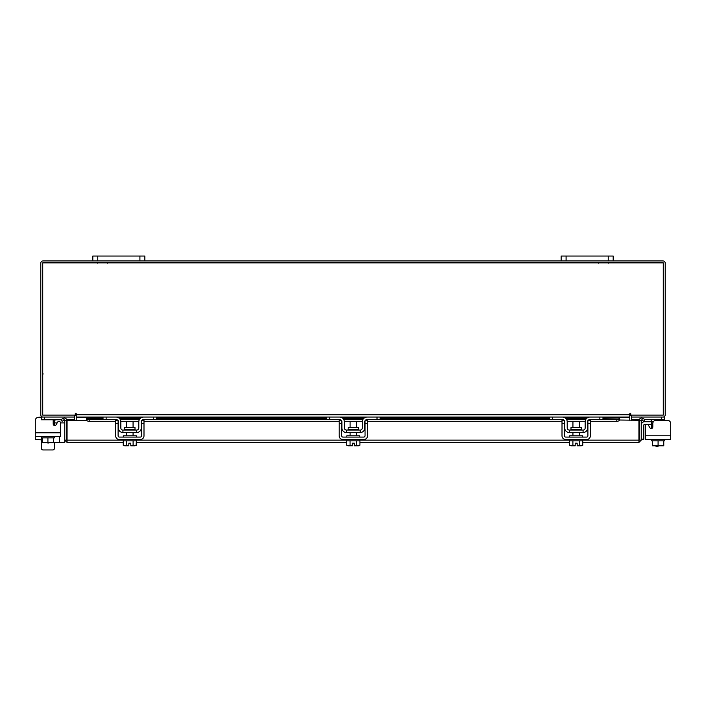 <?xml version="1.0" encoding="UTF-8"?>
<svg xmlns="http://www.w3.org/2000/svg" width="706" height="706" viewBox="0 0 706 706"><rect width="100%" height="100%" fill="white"/><g stroke="black" fill="none" stroke-linecap="round" stroke-linejoin="round"><path stroke-width="1.06" d="M655.971 446.316L658.054 446.316L655.971 446.316L655.971 445.795M658.054 445.795L658.054 446.316M651.576 424.332L644.613 424.332A0.777 0.777 0 0 0 643.828 425.118L643.828 439.167L641.233 439.167M641.233 425.118A3.38 3.38 0 0 1 644.613 421.729L651.576 421.729M670.7 435.779L670.7 439.556L645.46 439.556L645.46 435.779L670.7 435.779L670.7 423.556A3.256 3.256 0 0 0 667.444 420.299L656.05 420.299A3.256 3.256 0 0 0 652.803 423.556L652.803 426.971A1.562 1.562 0 0 1 651.241 428.533A1.562 1.562 0 0 0 651.576 428.489L651.576 420.114L650.014 419.523M653.271 421.861L651.576 421.861L651.497 419.779M631.385 415.102L631.385 417.052L664.584 417.052L664.584 419.523L644.781 419.523M639.424 419.523L631.649 419.523L631.649 417.061M664.584 419.523L664.584 420.299L667.444 420.299M664.584 439.556L664.584 440.853L652.397 440.853L663.772 440.853L663.772 445.292L663.772 440.853M651.576 439.556L651.576 440.853L652.388 440.853L652.397 445.292L652.388 440.853M663.772 443.174L663.772 445.751L663.772 445.292L661.178 445.795L658.08 445.292L658.08 440.853M652.388 445.292L652.468 445.795L652.388 445.292L654.983 445.795L658.08 445.292M661.178 445.795L663.693 445.795M655.495 445.795L660.666 445.795M652.468 445.795L654.983 445.795M651.241 428.533A1.562 1.562 0 0 0 651.576 428.489A1.562 1.562 0 0 1 649.891 427.748L648.373 425.136A1.562 1.562 0 0 0 645.46 425.912L645.46 435.779L645.46 425.912M135.005 429.539L135.005 427.536L124.627 427.536L124.627 429.539L135.005 429.539L135.526 430.06M153.493 417.052L156.617 417.052L156.617 419.523L153.493 419.523L153.493 417.052L143.609 417.052A4.81 4.81 0 0 0 138.791 421.861L138.791 427.977A2.083 2.083 0 0 1 136.708 430.06L122.923 430.06A2.083 2.083 0 0 1 120.841 427.977L120.841 421.861A4.81 4.81 0 0 0 116.022 417.052L106.138 417.052L106.138 419.523L103.014 419.523L103.014 417.052L106.138 417.052M118.105 420.794A2.339 2.339 0 0 1 118.37 421.861L118.37 427.977A4.554 4.554 0 0 0 122.923 432.531L136.708 432.531A4.554 4.554 0 0 0 141.262 427.977L141.262 421.861A2.339 2.339 0 0 1 141.527 420.794M141.862 420.299A2.339 2.339 0 0 1 143.609 419.523L142.047 420.114M153.493 419.523L143.609 419.523M117.584 420.114L116.022 419.523L106.138 419.523M116.022 419.523A2.339 2.339 0 0 1 117.77 420.299M136.708 432.531L136.708 430.06M122.923 430.06L122.923 432.531M123.312 439.556L123.312 440.853L136.32 440.853L136.32 439.556M123.312 437.085L123.312 435.779L136.32 435.779L136.32 437.085M133.072 427.536L133.072 421.341L126.568 421.341L126.568 427.536M126.533 440.853L126.533 445.292L126.533 440.853M125.033 445.795L128.836 445.751L123.25 445.292L123.25 440.853M128.836 445.795L128.836 443.174L130.795 443.174L130.795 445.751L133.099 445.292L133.099 440.853M134.89 445.795L136.382 445.292L134.89 445.795L133.107 445.292L133.107 440.853M136.09 445.451L136.382 440.853M123.25 445.292L124.741 445.795M130.795 445.795L134.599 445.795M115.634 423.556L115.634 420.299L118.105 420.299L118.105 423.556L115.634 423.556L115.634 435.779A3.768 3.768 0 0 0 119.411 439.556L140.22 439.556A3.768 3.768 0 0 0 143.998 435.779L143.998 423.556L141.527 423.556L141.527 435.779A1.297 1.297 0 0 1 140.22 437.085L119.411 437.085A1.297 1.297 0 0 1 118.105 435.779L118.105 423.556M141.527 423.556L141.527 420.299L143.998 420.299L143.998 423.556M581.373 429.539L581.373 427.536L570.995 427.536L570.995 429.539L581.373 429.539L581.894 430.06M599.862 417.052L602.986 417.052L602.986 419.523L599.862 419.523L599.862 417.052L589.978 417.052A4.81 4.81 0 0 0 585.159 421.861L585.159 427.977A2.083 2.083 0 0 1 583.077 430.06L569.292 430.06A2.083 2.083 0 0 1 567.209 427.977L567.209 421.861A4.81 4.81 0 0 0 562.391 417.052L552.507 417.052L552.507 419.523L549.383 419.523L549.383 417.052L552.507 417.052M564.473 420.794A2.339 2.339 0 0 1 564.738 421.861L564.738 427.977A4.554 4.554 0 0 0 569.292 432.531L583.077 432.531A4.554 4.554 0 0 0 587.63 427.977L587.63 421.861A2.339 2.339 0 0 1 587.895 420.794M588.23 420.299A2.339 2.339 0 0 1 589.978 419.523L588.416 420.114M599.862 419.523L589.978 419.523M563.953 420.114L562.391 419.523L552.507 419.523M562.391 419.523A2.339 2.339 0 0 1 564.138 420.299M583.077 432.531L583.077 430.06M569.292 430.06L569.292 432.531M569.68 439.556L569.68 440.853L582.688 440.853L582.688 439.556M569.68 437.085L569.68 435.779L582.688 435.779L582.688 437.085M579.432 427.536L579.432 421.341L572.928 421.341L572.928 427.536M579.467 440.853L579.467 445.292L579.467 440.853M572.901 440.853L572.901 445.292L571.401 445.795L569.618 445.292L569.618 440.853M572.893 445.292L572.893 440.853M572.901 445.292L575.205 445.751L575.205 443.174L577.164 443.174L577.164 445.751L582.75 445.292L582.75 440.853M581.259 445.795L582.459 445.451M571.401 445.795L575.205 445.795M569.618 445.292L571.11 445.795M577.164 445.795L580.967 445.795M562.002 423.556L562.002 420.299L564.473 420.299L564.473 423.556L562.002 423.556L562.002 435.779A3.768 3.768 0 0 0 565.78 439.556L586.589 439.556A3.768 3.768 0 0 0 590.366 435.779L590.366 423.556L587.895 423.556L587.895 435.779A1.297 1.297 0 0 1 586.589 437.085L565.78 437.085A1.297 1.297 0 0 1 564.473 435.779L564.473 423.556M587.895 423.556L587.895 420.299L590.366 420.299L590.366 423.556M128.836 443.174L130.795 443.174M575.205 443.174L577.164 443.174M123.25 442.415L67.052 442.415L67.079 420.299L86.67 420.299M639.283 420.299L641.233 420.299L641.233 440.138L639.283 440.138L639.283 420.299A2.286 2.286 0 0 1 642.663 418.305L644.922 419.602L643.943 421.288L641.692 419.991L641.233 420.299M641.233 440.138L638.948 442.415L638.921 440.138L638.948 442.415L582.75 442.415M569.618 442.415L359.91 442.415M346.77 442.415L136.382 442.415M67.052 440.473L67.052 442.415L64.767 440.138L123.312 440.138M582.688 440.138L638.921 440.138L638.921 420.299L619.4 420.008A2.603 1.297 180 0 1 616.806 421.288L616.806 419.602A2.603 1.297 0 0 0 619.4 418.323L619.4 419.991M53.612 442.415L64.767 442.415L64.767 420.299L64.308 419.991L62.057 421.288L61.078 419.602L63.337 418.305L64.308 419.991M66.717 440.138L66.717 420.299L64.767 420.299M642.663 418.305L641.736 420.008M602.986 418.023L619.4 418.023L602.986 418.323M86.6 419.991L86.6 418.305A2.603 1.297 0 0 0 89.194 419.602L89.194 421.288A2.603 1.297 180 0 1 86.6 420.008L86.6 420.299M103.014 418.323L86.6 418.323L103.014 418.023M89.194 419.602L116.64 419.602M120.276 419.602L139.356 419.602M143 419.602L340.16 419.602M343.796 419.602L362.875 419.602M366.52 419.602L563 419.602M566.644 419.602L585.724 419.602M589.36 419.602L616.806 419.602M89.194 421.288L115.634 421.288M120.805 421.288L138.826 421.288M143.998 421.288L339.162 421.288M344.325 421.288L362.346 421.288M367.517 421.288L562.002 421.288M567.174 421.288L585.195 421.288M590.366 421.288L616.806 421.288M66.717 420.299A2.286 2.286 0 0 0 63.337 418.305M74.271 417.052L74.615 420.299M631.385 420.299L631.729 417.052M74.615 415.102L74.615 417.052L41.416 417.052L41.416 419.77L61.175 419.77M613.179 260.938L608.237 260.938L608.237 256.049L613.179 256.049L613.179 260.938L662.934 260.938A2.286 2.286 0 0 1 665.22 263.223L665.22 414.766A2.286 2.286 0 0 1 662.934 417.052M43.066 417.052A2.286 2.286 0 0 1 40.78 414.766L40.78 263.223A2.286 2.286 0 0 1 43.066 260.938L92.821 260.938L92.821 256.049L97.763 256.049L97.763 260.938L92.821 260.938M608.237 260.938L97.763 260.938M76.239 416.222A2.286 2.286 0 0 0 74.615 415.128M631.385 415.128A2.286 2.286 0 0 0 629.761 416.222M630.732 413.795A0.485 0.485 0 0 0 630.246 413.31A0.485 0.485 0 0 0 629.761 413.795L629.761 417.052L76.239 417.052L76.239 413.795A0.485 0.485 0 0 0 75.754 413.31A0.485 0.485 0 0 0 75.268 413.795L75.268 415.102L42.722 415.102L42.722 262.879L663.278 262.879L663.278 415.102L630.732 415.102L630.732 413.795A0.485 0.485 0 0 0 630.246 413.31A0.485 0.485 0 0 0 629.761 413.795M602.986 417.387L629.761 417.387L629.761 420.299M76.239 420.299L76.239 417.387L103.014 417.387M76.239 413.795A0.485 0.485 0 0 0 75.754 413.31A0.485 0.485 0 0 0 75.268 413.795M54.424 448.328L54.424 442.415L54.424 448.328A1.624 1.624 0 0 1 52.8 449.951L43.04 449.951A1.624 1.624 0 0 1 41.416 448.328L41.416 440.853M47.055 442.794A3.433 3.433 0 0 0 49.411 442.794M55.986 419.77L54.424 420.308M54.909 419.814L55.35 419.77M64.767 422.903L60.539 422.903L60.539 436.555L35.3 436.555L35.3 432.778L60.539 432.778L60.539 422.912A1.562 1.562 0 0 0 57.627 422.126L56.109 424.747A1.562 1.562 0 0 1 54.424 425.489L54.424 422.109L53.197 422.109M54.459 420.114L54.424 422.109M74.351 417.061L74.351 419.77L66.655 419.77M41.416 436.555L41.416 437.852L54.424 437.852L54.424 436.555M42.228 437.852L42.228 442.291L42.228 437.852L53.603 437.852L53.612 442.291L53.603 437.852M42.228 442.291L42.307 442.794L42.228 442.291L44.822 442.794L47.92 442.291L47.92 437.852M53.612 440.165L53.612 442.75L53.612 442.291L51.017 442.794L47.92 442.291M42.307 442.794L44.822 442.794M45.334 442.794L50.505 442.794M51.017 442.794L53.532 442.794M41.23 436.555L41.23 439.812L35.3 439.556L35.3 420.547A3.256 3.256 0 0 1 38.556 417.299L41.416 417.052M56.109 424.747A1.562 1.562 0 0 1 53.197 423.962L53.197 420.547A3.256 3.256 0 0 0 53.109 419.77M52.8 449.951L43.04 449.951M35.3 435.779L35.3 420.547M38.556 417.299L41.416 417.299M57.177 422.903L54.424 422.903L57.177 422.903M41.23 439.812A2.603 2.603 0 0 0 42.228 441.868M139.912 260.938L139.912 256.049L97.763 256.049M139.912 256.049L144.854 256.049L144.854 260.938M608.237 256.049L566.088 256.049L566.088 260.938M561.146 260.938L561.146 256.049L566.088 256.049M358.524 429.539L358.524 427.536L348.146 427.536L348.146 429.539L358.524 429.539L359.045 430.06M377.013 417.052L380.137 417.052L380.137 419.523L377.013 419.523L377.013 417.052L367.129 417.052A4.81 4.81 0 0 0 362.31 421.861L362.31 427.977A2.083 2.083 0 0 1 360.236 430.06L346.443 430.06A2.083 2.083 0 0 1 344.36 427.977L344.36 421.861A4.81 4.81 0 0 0 339.551 417.052L329.658 417.052L329.658 419.523L326.543 419.523L326.543 417.052L329.658 417.052M341.633 420.794A2.339 2.339 0 0 1 341.889 421.861L341.889 427.977A4.554 4.554 0 0 0 346.443 432.531L360.236 432.531A4.554 4.554 0 0 0 364.79 427.977L364.79 421.861A2.339 2.339 0 0 1 365.046 420.794M365.381 420.299A2.339 2.339 0 0 1 367.129 419.523L365.567 420.114M377.013 419.523L367.129 419.523M341.113 420.114L339.551 419.523L329.658 419.523M339.551 419.523A2.339 2.339 0 0 1 341.298 420.299M360.236 432.531L360.236 430.06M346.443 430.06L346.443 432.531M366.661 417.07L367.102 417.052M346.831 439.556L346.831 440.853L359.839 440.853L359.839 439.556M346.831 437.085L346.831 435.779L359.839 435.779L359.839 437.085M356.592 427.536L356.592 421.341L350.088 421.341L350.088 427.536M350.061 440.853L350.061 445.292L350.052 440.853M356.627 440.853L356.627 445.292L356.618 440.853M348.561 445.795L352.365 445.751L346.77 445.292L346.77 440.853M352.365 445.795L352.365 443.174L354.315 443.174L354.315 445.751L359.91 445.292L359.91 440.853M358.419 445.795L359.61 445.451M346.77 445.292L348.261 445.795M354.315 445.795L358.118 445.795M339.162 423.556L339.162 420.299L341.633 420.299L341.633 423.556L339.162 423.556L339.162 435.779A3.768 3.768 0 0 0 342.931 439.556L363.749 439.556A3.768 3.768 0 0 0 367.517 435.779L367.517 423.556L365.046 423.556L365.046 435.779A1.297 1.297 0 0 1 363.749 437.085L342.931 437.085A1.297 1.297 0 0 1 341.633 435.779L341.633 423.556M365.046 423.556L365.046 420.299L367.517 420.299L367.517 423.556M352.365 443.174L354.315 443.174M649.891 427.748L648.373 425.136L649.891 427.748M39.024 439.556L35.3 439.556M661.46 419.523L661.46 417.052M651.576 427.977L652.432 427.977M569.68 440.138L359.839 440.138M346.831 440.138L136.32 440.138M119.288 418.323L140.344 418.323M156.617 418.323L326.543 418.323M342.816 418.323L363.864 418.323M380.137 418.323L549.383 418.323M565.656 418.323L586.712 418.323M117.796 417.387L141.835 417.387M156.617 417.387L326.543 417.387M341.325 417.387L365.355 417.387M380.137 417.387L549.383 417.387M564.165 417.387L588.204 417.387M76.239 414.766L629.761 414.766M44.54 417.052L44.54 419.77M59.445 436.555L59.445 442.415M107.515 263.17L106.977 262.879M97.631 263.17L98.169 262.879M598.485 263.17L599.023 262.879M608.369 263.17L607.831 262.879M43.216 373.924L42.722 374.418M124.627 429.539L124.106 430.06M133.072 432.531L133.072 435.779M126.568 432.531L126.568 435.779M570.995 429.539L570.474 430.06M579.432 432.531L579.432 435.779M572.928 432.531L572.928 435.779M587.074 418.023L565.294 418.023M549.383 418.023L380.137 418.023M364.225 418.023L342.445 418.023M326.543 418.023L156.617 418.023M140.706 418.023L118.926 418.023M348.146 429.539L347.626 430.06M356.592 432.531L356.592 435.779M350.088 432.531L350.088 435.779"/></g></svg>
